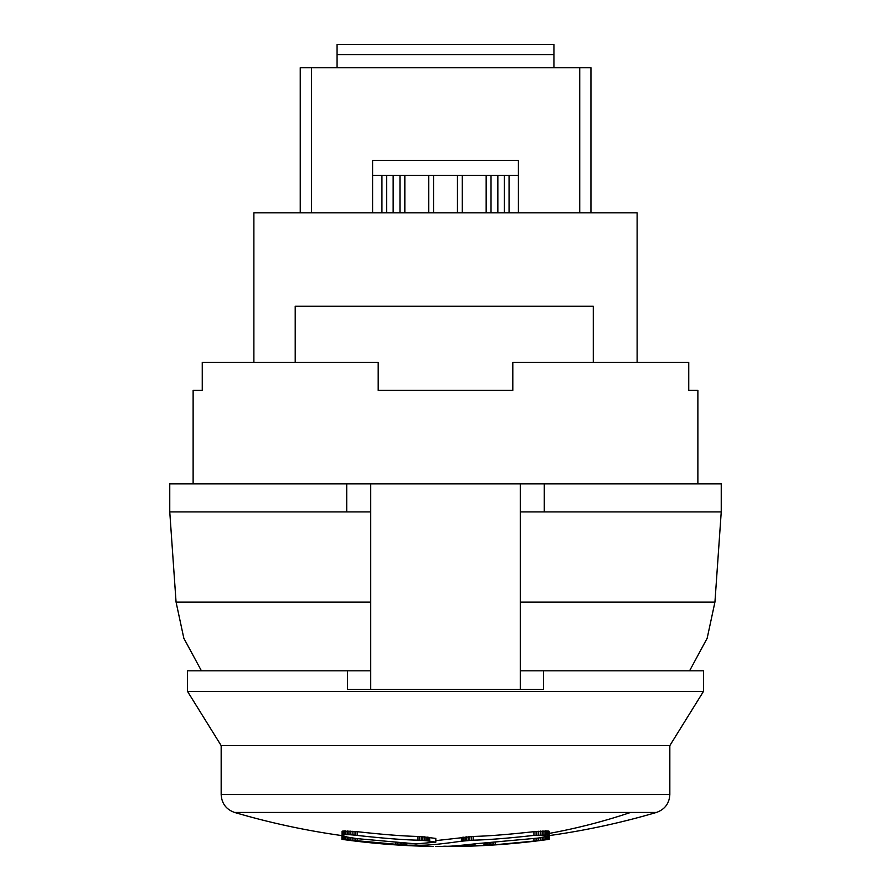 <?xml version="1.0" encoding="UTF-8"?>
<svg xmlns="http://www.w3.org/2000/svg" width="891" height="891" viewBox="0 0 891 891"><rect width="100%" height="100%" fill="white"/><g stroke="black" fill="none" stroke-linecap="round" stroke-linejoin="round"><path stroke-width="1.34" d="M337.065 54.652L337.065 44.55L553.935 44.55L553.935 54.652L337.065 54.652L337.065 67.727M553.935 54.652L553.935 67.727M518.406 212.804L509.062 212.804L509.062 175.416L518.406 175.416L518.406 212.804L637.121 212.804L637.121 362.359M509.062 212.804L381.938 212.804L381.938 175.416L509.062 175.416M381.938 212.804L253.879 212.804L253.879 362.359M518.406 175.416L518.406 160.458L372.594 160.458L372.594 175.416L381.938 175.416M462.329 212.804L462.329 175.416M428.671 212.804L428.671 175.416M372.594 212.804L372.594 175.416M593.283 362.359L593.283 306.27L295.211 306.27L295.211 362.359M520.277 511.913L721.242 511.913L714.938 602.071L707.164 638.257L689.567 670.823M201.433 670.823L183.836 638.257L176.062 602.071L169.758 511.913L370.723 511.913M512.804 390.403L378.196 390.403L512.804 390.403L512.804 362.359L688.743 362.359L688.743 390.403L697.876 390.403L688.743 390.403M386.616 212.804L386.616 175.416M504.384 212.804L504.384 175.416M404.837 175.416L404.837 212.804M486.163 175.416L486.163 212.804M433.538 212.804L433.538 175.416M457.462 212.804L457.462 175.416M491.019 212.804L491.019 175.416M399.981 212.804L399.981 175.416M169.758 511.913L169.758 483.88L520.277 483.88L370.723 483.88L370.723 689.523L347.535 689.511L347.535 670.823L187.511 670.823L187.511 691.383L703.489 691.383L703.489 670.823L520.277 670.823M543.465 670.823L543.465 689.511L520.277 689.511L520.277 483.88L544.278 483.88L544.278 511.913M721.242 511.913L721.242 483.88L544.278 483.88M347.535 670.823L370.723 670.823M221.168 745.6L669.832 745.6L669.832 794.516L221.168 794.516L221.168 745.6L187.511 691.383M435.81 846.45L442.337 846.383C448.886 845.715 441.156 847.631 476.351 843.688L538.22 838.063L546.773 836.359L549.045 834.978L533.921 835.402C508.304 838.253 488.045 839.845 473.143 840.18L461.438 841.204C421.064 846.907 421.387 844.735 406.831 845.269L342.077 839.367L342.545 835.68L341.921 835.602L341.921 839.344A747.783 747.783 0 0 0 432.024 846.428L432.024 846.428M549.201 835.19L549.201 831.459L548.578 831.069L533.921 831.671C508.304 834.511 488.045 836.103 473.143 836.437L435.81 840.636M421.298 836.604L417.979 836.449C403.077 836.114 382.818 834.522 357.202 831.682L342.077 831.258L342.077 835.457L347.2 837.061L357.202 838.654L416.119 843.877L435.81 842.173L435.81 838.431L421.298 836.604L421.298 840.347L417.979 840.18L417.979 836.449M548.578 835.658L549.201 835.591A747.783 747.783 0 0 0 656.411 812.447L234.589 812.447C226.158 809.44 221.681 803.459 221.168 794.516M433.226 846.439L432.09 846.428L433.226 846.439M549.045 834.978L549.045 831.247M548.578 834.811L548.578 831.069M547.82 834.689L547.82 830.947M546.773 834.611L546.773 830.869M545.47 834.577L545.47 830.846M543.922 834.6L543.922 830.857M542.173 834.678L542.173 830.935M540.269 834.789L540.269 831.058M538.22 834.956L538.22 831.214M536.092 835.168L536.092 831.426M533.921 835.402L533.921 831.671M473.143 840.18L473.143 836.437M471.473 840.246L471.473 836.515M469.824 840.347L469.824 836.604M468.209 840.447L468.209 836.716M466.661 840.581L466.661 836.838M465.191 840.714L465.191 836.972M463.821 840.87L463.821 837.128M462.563 841.026L462.563 837.295M461.438 841.204L461.438 837.462M406.831 845.269L406.831 842.931M405.784 845.247L405.784 842.864M404.614 845.214L404.614 842.786M403.333 845.158L403.333 842.708M401.964 845.102L401.964 842.63M400.516 845.024L400.516 842.552M399.012 844.946L399.012 842.452M397.475 844.846L397.475 842.351M395.916 844.746L395.916 842.251M357.202 841.16L357.202 838.654M355.03 840.904L355.03 838.375M352.892 840.647L352.892 838.075M350.854 840.402L350.854 837.752M348.938 840.18L348.938 837.417M347.2 839.968L347.2 837.061M345.652 839.79L345.652 836.716M344.349 839.634L344.349 836.382M343.302 839.511L343.302 836.048M342.545 839.422L342.545 835.736M455.268 845.815L455.268 846.45L483.891 845.269A747.783 656.244 90 0 1 456.515 846.45L445.433 846.294M484.281 842.919L483.891 845.269M475.003 845.292L475.003 843.866M455.268 846.45L456.515 846.45M419.65 840.258L419.65 836.515M417.979 840.18C403.077 839.845 382.818 838.264 357.202 835.424L357.202 831.682M357.202 835.424L355.03 835.179L355.03 831.437M355.03 835.179L352.892 834.967L352.892 831.236M352.892 834.967L350.854 834.811L350.854 831.069M350.854 834.811L348.938 834.689L348.938 830.947M348.938 834.689L347.2 834.622L347.2 830.88M347.2 834.622L345.652 834.6L345.652 830.857M345.652 834.6L344.349 834.622L344.349 830.891M344.349 834.622L343.302 834.7L343.302 830.969M343.302 834.7L342.545 834.822L342.545 831.091M342.545 834.822L342.077 831.258M435.81 842.173L429.674 841.204L429.674 837.473M429.674 841.204L428.549 841.037L428.549 837.295M428.549 841.037L427.301 840.87L427.301 837.128M427.301 840.87L425.931 840.714L425.931 836.983M425.931 840.714L424.461 840.581L424.461 836.838M424.461 840.581L422.902 840.458L422.902 836.716M422.902 840.458L421.298 840.347M536.092 838.364L536.092 840.892L495.207 844.746L533.921 841.149L533.921 838.643M536.092 840.892L549.201 839.322L549.201 835.591M549.045 839.344L549.045 835.602M548.578 839.4L548.578 835.725M547.82 839.489L547.82 836.036M546.773 839.612L546.773 836.359M545.47 839.768L545.47 836.705M543.922 839.957L543.922 837.05M542.173 840.168L542.173 837.395M540.269 840.391L540.269 837.74M538.22 840.636L538.22 838.063M484.281 845.269L495.207 844.746L495.207 842.251M493.647 844.846L493.647 842.351M492.11 844.935L492.11 842.452M490.607 845.013L490.607 842.541M489.159 845.091L489.159 842.63M487.789 845.158L487.789 842.708M486.508 845.203L486.508 842.786M485.339 845.236L485.339 842.853M202.257 390.403L193.124 390.403L202.257 390.403L202.257 362.359L378.196 362.359L378.196 390.403M193.124 483.88L193.124 390.403M697.876 483.88L697.876 390.403M311.46 212.804L311.46 67.727L579.729 67.727L579.729 212.804M311.46 67.727L300.245 67.727L300.245 212.804M579.729 67.727L590.945 67.727L590.945 212.804M176.062 602.071L370.723 602.071M520.277 602.071L714.938 602.071M393.154 175.416L393.154 212.804M497.846 175.416L497.846 212.804M404.792 175.416L404.792 212.804M486.208 175.416L486.208 212.804M428.716 175.416L428.716 212.804M462.284 175.416L462.284 212.804M346.722 483.88L346.722 511.913M630.594 812.447A747.783 656.244 90 0 1 549.201 833.419M669.832 745.6L703.489 691.383M656.411 812.447C664.842 809.44 669.319 803.459 669.832 794.516M234.589 812.447A747.783 747.783 0 0 0 341.921 835.602M458.921 846.428A747.783 747.783 0 0 0 549.201 839.322M370.723 689.523L520.277 689.523"/></g></svg>
